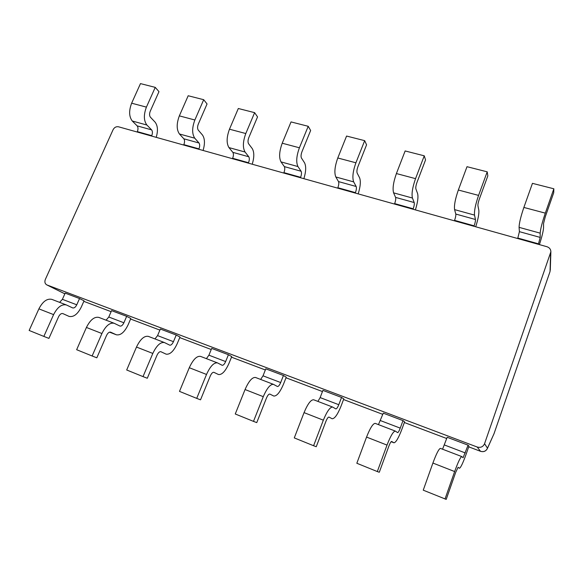 <?xml version="1.0" encoding="UTF-8"?>
<svg xmlns="http://www.w3.org/2000/svg" width="583" height="583" viewBox="0 0 583 583"><rect width="100%" height="100%" fill="white"/><g stroke="black" fill="none" stroke-linecap="round" stroke-linejoin="round"><path stroke-width="0.87" d="M442.563 449.202L447.168 437.279L468.083 445.164L468.951 446.17L466.254 453.873C462.989 462.938 460.716 467.741 459.433 468.273L458.107 467.282L455.717 472.288L446.214 499.391L423.243 490.172L432.899 463.048L454.645 471.56L445.018 498.997M468.083 445.164L463.084 457.742L461.787 456.576C460.483 457.043 458.1 462.035 454.645 471.56M440.508 448.436L440.42 448.385C438.897 448.757 436.39 453.647 432.899 463.048M480.574 451.315L480.545 451.315C483.569 452.182 485.836 451.293 487.33 448.64L494.049 433.635L487.49 448.174C486.105 451.14 483.781 452.182 480.523 451.3L468.717 446.848L480.523 451.3L477.207 447.023L47.034 284.985L64.851 293.832L46.742 284.861C44.906 283.695 44.439 281.895 45.336 279.454L113.095 129.688C114.385 127.371 116.177 126.402 118.466 126.781L546.912 246.711C549.463 247.586 550.789 249.269 550.877 251.761L484.553 443.721L487.49 448.174L487.053 449.129M59.612 302.351L62.396 299.327L65.172 293.125L79.536 298.547L76.767 304.8C75.557 307.19 74.201 308.232 72.693 307.926L66.367 304.945C61.703 303.954 57.44 307.175 53.6 314.616L43.849 336.413L48.921 338.395L58.555 316.802C59.823 314.317 61.251 313.246 62.818 313.574L69.071 316.401C73.626 317.32 77.707 314.186 81.314 307.008L84.054 300.813L79.536 298.547M106.091 320.176L108.795 317.014L111.572 310.637L126.671 316.329L123.895 322.771C122.692 325.234 121.388 326.334 119.989 326.079L114.159 323.274C109.815 322.421 105.727 325.839 101.908 333.52L92.129 355.98L96.829 357.809L106.485 335.568C107.753 333.01 109.116 331.865 110.581 332.142L116.352 334.795C120.586 335.568 124.492 332.252 128.085 324.855L130.825 318.478L126.671 316.329M154.961 338.92L157.57 335.611L160.354 329.038L176.234 335.036L173.45 341.667C172.262 344.21 171.023 345.376 169.748 345.172L164.464 342.564C160.485 341.878 156.601 345.5 152.812 353.436L143.017 376.603L147.295 378.258L156.965 355.331C158.226 352.686 159.523 351.469 160.857 351.695L166.089 354.143C169.966 354.756 173.683 351.243 177.239 343.606L179.987 337.04L176.234 335.036M206.411 358.647L208.911 355.185L211.687 348.415L228.427 354.726L225.643 361.562C224.462 364.193 223.304 365.432 222.152 365.286L217.488 362.896C213.925 362.393 210.266 366.248 206.52 374.454L196.719 398.371L200.523 399.829L210.201 376.166C211.44 373.433 212.664 372.143 213.859 372.311L218.487 374.526C221.963 374.964 225.461 371.233 228.981 363.347L231.728 356.585L228.427 354.726M260.652 379.446L263.02 375.816L265.797 368.835L283.447 375.496L280.678 382.55C279.512 385.261 278.434 386.58 277.435 386.5L273.471 384.365C270.374 384.059 266.97 388.161 263.276 396.666L253.488 421.378L256.753 422.617L266.416 398.174C267.641 395.34 268.778 393.97 269.82 394.064L273.762 396.032C276.787 396.265 280.029 392.301 283.506 384.153L286.246 377.172L283.447 375.496M317.91 401.403L320.14 397.591L322.909 390.384L341.551 397.424L338.789 404.704C337.644 407.517 336.661 408.916 335.83 408.909L332.653 407.058C330.08 406.978 326.976 411.358 323.339 420.175L313.588 445.733L316.248 446.724L325.875 421.458C327.085 418.514 328.12 417.056 328.987 417.071L332.157 418.754C334.671 418.754 337.63 414.542 341.048 406.103L343.781 398.903L341.551 397.424M378.447 424.621L383.271 413.165L402.999 420.605L400.251 428.133C399.129 431.048 398.247 432.55 397.613 432.622L395.318 431.085C393.343 431.267 390.574 435.938 387.017 445.091L377.318 471.56L379.293 472.266L388.868 446.119C390.049 443.065 390.974 441.506 391.638 441.44L393.948 442.796C395.879 442.541 398.524 438.052 401.869 429.307L404.587 421.866L402.999 420.605M477.207 447.023C480.64 447.948 483.088 446.848 484.553 443.721M375.321 423.433L375.19 423.367C373.011 423.462 370.132 428.039 366.554 437.082L356.832 463.259L377.318 471.56M313.829 399.851L313.647 399.77C310.907 399.617 307.7 403.902 304.049 412.626L294.284 437.906L313.588 445.733M255.718 377.573L255.507 377.471C252.25 377.106 248.766 381.129 245.057 389.539L235.262 413.988L253.488 421.378M217.488 362.896L200.479 356.373C196.784 355.812 193.053 359.587 189.286 367.713L179.491 391.382L196.719 398.371M164.464 342.564L148.337 336.376C144.234 335.64 140.284 339.197 136.488 347.053L126.693 369.986L143.017 376.603M114.159 323.274L98.84 317.4C94.395 316.503 90.256 319.856 86.422 327.457L76.65 349.705L92.129 355.98M66.367 304.945L51.807 299.363C47.048 298.328 42.741 301.491 38.893 308.859L29.15 330.459L43.849 336.413M156.215 137.348C158.153 130.716 157.767 125.637 155.063 122.102L150.392 117.168C149.35 115.718 149.299 113.736 150.246 111.229L158.984 91.648L155.246 87.37L140.474 83.609L131.641 103.198L146.413 107.119L155.246 87.37M151.58 136.05L151.748 135.664C152.68 133.201 152.637 131.27 151.616 129.878L146.894 125.032C143.709 120.717 143.549 114.749 146.413 107.119M137.165 132.013L137.34 131.634C138.266 129.186 138.2 127.269 137.143 125.87L132.29 121.016C129.003 116.702 128.785 110.763 131.641 103.198M475.713 226.78C478.14 219.121 479.175 213.611 478.825 210.252L477.936 205.733C477.82 204.341 478.271 202.163 479.292 199.197L487.833 175.884L487.213 171.832L467.005 166.694L458.34 190.022L478.577 195.4L487.213 171.832M473.964 226.291L474.132 225.832C475.13 222.939 475.568 220.826 475.451 219.499L474.511 215.098C474.125 210.973 475.48 204.407 478.577 195.4M454.412 220.819L454.58 220.359C455.571 217.495 455.979 215.389 455.797 214.056L454.587 209.625C454.004 205.478 455.25 198.941 458.34 190.022M415.387 209.895C417.72 202.425 418.456 196.988 417.603 193.585L415.898 188.958C415.577 187.544 415.927 185.401 416.932 182.53L425.546 159.924L424.256 155.814L405.141 150.953L396.404 173.559L415.541 178.646L424.256 155.814M413.019 209.231L413.187 208.787C414.178 205.974 414.513 203.89 414.2 202.541L412.443 198.038C411.445 193.855 412.48 187.391 415.541 178.646M394.494 204.043L394.662 203.605C395.646 200.814 395.952 198.745 395.58 197.397L393.591 192.849C392.417 188.652 393.357 182.224 396.404 173.559M358.188 193.884C360.432 186.596 360.899 181.233 359.587 177.786L357.153 173.078C356.658 171.65 356.905 169.536 357.904 166.745L366.569 144.824L364.674 140.656L346.572 136.05L337.783 157.986L355.907 162.795L364.674 140.656M355.258 193.06L355.433 192.63C356.41 189.898 356.65 187.843 356.162 186.487L353.677 181.881C352.147 177.655 352.89 171.293 355.907 162.795M337.688 188.141L337.856 187.719C338.832 185 339.051 182.967 338.512 181.597L335.808 176.97C334.117 172.728 334.78 166.403 337.783 157.986M303.874 178.682C306.031 171.57 306.25 166.279 304.537 162.803L301.447 158.015C300.792 156.579 300.959 154.502 301.943 151.784L310.644 130.497L308.21 126.292L291.034 121.92L282.223 143.214L299.407 147.783L308.21 126.292M300.442 177.72L300.617 177.298C301.586 174.638 301.746 172.619 301.098 171.242L297.957 166.563C295.945 162.3 296.426 156.04 299.407 147.783M283.753 173.049L283.928 172.634C284.89 169.988 285.021 167.984 284.336 166.607L281.006 161.899C278.849 157.629 279.25 151.405 282.223 143.214M252.235 164.224C254.312 157.286 254.312 152.061 252.228 148.556L248.555 143.717C247.76 142.267 247.841 140.226 248.817 137.581L257.54 116.892L254.625 112.657L238.309 108.504L229.476 129.2L245.8 133.536L254.625 112.657M248.358 163.138L248.526 162.73C249.48 160.136 249.568 158.146 248.781 156.769L245.057 152.017C242.608 147.732 242.856 141.574 245.8 133.536M232.479 158.693L232.653 158.292C233.608 155.719 233.666 153.737 232.843 152.352L228.944 147.586C226.372 143.294 226.547 137.165 229.476 129.2M203.073 150.465C205.078 143.68 204.873 138.528 202.469 135.008L198.264 130.118C197.338 128.668 197.353 126.657 198.315 124.077L207.052 103.963L203.7 99.7L188.185 95.75L179.345 115.871L194.868 119.996L203.7 99.7M198.796 149.263L198.963 148.869C199.911 146.34 199.925 144.38 199.014 142.995L194.766 138.193C191.931 133.886 191.96 127.823 194.868 119.996M183.674 145.036L183.849 144.642C184.789 142.135 184.782 140.182 183.834 138.79L179.433 133.973C176.481 129.674 176.452 123.64 179.345 115.871M539.413 244.612C541.95 236.749 543.32 231.167 543.538 227.873L543.56 223.478L545.265 216.84L553.712 192.754L553.85 188.79L532.447 183.346L523.869 207.439L545.309 213.138L553.85 188.79M538.371 244.321L540.193 237.412L540.171 233.149C540.463 229.09 542.175 222.422 545.309 213.138M517.697 238.534L519.409 231.662L519.081 227.355C519.154 223.274 520.75 216.636 523.869 207.439M444.435 444.982L465.358 452.962M493.881 434.102L550.039 271.554L550.614 253.168M111.12 311.672L83.814 301.353L111.12 311.665M130.592 319.025L159.902 330.102M179.753 337.608L211.243 349.509L179.746 337.615M265.345 369.972L231.487 357.175L265.352 369.965M286.013 377.777L322.457 391.55L286.005 377.784M343.547 399.523L382.82 414.367L343.54 399.53M404.354 422.507L446.731 438.525L404.347 422.515M393.948 442.796L391.127 441.695L393.868 442.752M380.51 420.613L400.251 428.133M366.554 437.082L387.017 445.091M320.14 397.591L338.789 404.704M304.049 412.626L323.339 420.175M263.02 375.816L280.678 382.55M245.057 389.539L263.276 396.666M208.911 355.185L225.643 361.562M189.286 367.713L206.52 374.454M157.57 335.611L173.45 341.667M136.488 347.053L152.812 353.436M109.56 332.142L116.148 334.708M108.795 317.014L123.895 322.771M86.422 327.457L101.908 333.52M62.396 299.327L76.767 304.8M38.893 308.859L53.6 314.616M132.29 121.016L146.894 125.032M137.143 125.87L151.616 129.878M137.34 131.634L151.748 135.664M454.587 209.625L474.511 215.098M455.797 214.056L475.451 219.499M454.58 220.359L474.132 225.832M393.591 192.849L412.443 198.038M395.58 197.397L414.2 202.541M394.662 203.605L413.187 208.787M335.808 176.97L353.677 181.881M338.512 181.597L356.162 186.487M337.856 187.719L355.433 192.63M281.006 161.899L297.957 166.563M284.336 166.607L301.098 171.242M283.928 172.634L300.617 177.298M228.944 147.586L245.057 152.017M232.843 152.352L248.781 156.769M232.653 158.292L248.526 162.73M179.433 133.973L194.766 138.193M183.834 138.79L199.014 142.995M183.849 144.642L198.963 148.869M519.081 227.355L540.171 233.149M519.409 231.662L540.193 237.412M517.864 238.061L538.539 243.847M549.966 271.765L494.027 433.694M440.42 448.385L461.787 456.576M375.19 423.367L395.318 431.085M313.647 399.77L332.653 407.058M255.507 377.471L273.471 384.365M109.546 332.15L116.352 334.795M130.592 319.032L159.895 330.109M550.279 270.235L550.877 251.761"/></g></svg>
